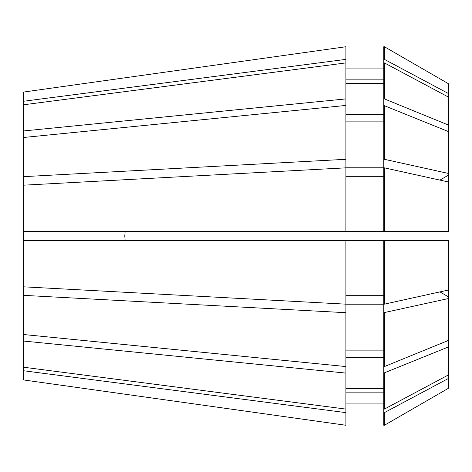 <?xml version="1.0" encoding="UTF-8"?>
<svg xmlns="http://www.w3.org/2000/svg" width="472" height="472" viewBox="0 0 472 472"><rect width="100%" height="100%" fill="white"/><g stroke="black" fill="none" stroke-linecap="round" stroke-linejoin="round"><path stroke-width="0.71" d="M125.133 231.445L124.785 236L125.145 240.62M448.4 181.98L384.42 167.843L384.42 231.38L448.4 231.38L448.4 173.448L384.42 159.306L383.754 159.306L383.754 167.796L345.893 167.796L345.893 59.378L23.6 101.244L23.6 286.823L345.893 304.163L345.893 240.62L23.6 240.62M23.6 101.244L23.6 92.052L345.893 46.74L23.6 92.052M345.893 412.622L345.893 425.26L23.6 379.948L23.6 370.756L345.893 412.622L345.893 373.092L23.6 341.049L23.6 286.823M23.6 341.049L23.6 370.756M345.893 59.378L345.893 46.74M345.893 159.306L23.6 176.646M345.893 105.439L23.6 137.482M448.4 97.055L448.4 83.697L384.42 46.746L383.754 46.746L383.754 62.918L384.42 62.918L448.4 97.055L448.4 125.039L384.42 98.908L384.42 62.918M448.4 173.448L448.4 125.039M448.4 93.521L384.42 59.383L384.42 46.746L448.4 83.697M448.4 131.57L383.754 105.439L383.754 159.306M384.42 159.306L384.42 105.439M384.42 240.62L448.4 240.62L448.4 290.02L384.42 304.157L384.42 240.62L345.893 240.62M384.42 59.383L383.754 59.383M384.42 304.157L383.754 304.157L383.754 240.62M383.754 79.868L345.893 79.868M383.754 68.912L345.893 68.912M383.754 121.115L345.893 121.115M383.754 295.673L345.893 295.673M448.4 388.303L384.42 425.254L448.4 388.303L448.4 346.961L383.754 373.092L383.754 304.204L345.893 304.204L345.893 312.694L23.6 295.354M448.4 290.02L448.4 346.961M384.42 425.254L383.754 425.254L384.42 425.254L384.42 412.616L448.4 378.479M383.754 425.254L383.754 412.616L384.42 412.616M383.754 373.092L383.754 412.616M345.893 392.132L383.754 392.132M383.754 403.088L345.893 403.088M345.893 62.912L23.6 104.778M345.893 98.908L23.6 130.95M384.42 231.38L345.893 231.38L345.893 167.837L23.6 185.177M345.893 231.38L23.6 231.38M345.893 425.26L23.6 379.948M23.6 367.222L345.893 409.088M23.6 334.518L345.893 366.561L345.893 312.694M383.754 409.082L384.42 409.082L384.42 373.092M384.42 409.082L448.4 374.945M448.4 298.552L383.754 312.694M448.4 340.43L384.42 366.561L384.42 312.694M384.42 98.908L383.754 98.908L383.754 62.918M384.42 167.843L383.754 167.843L383.754 231.38M384.42 366.561L383.754 366.561M383.754 98.908L383.754 105.439M383.754 83.402L345.893 83.402M383.754 114.59L345.893 114.59M383.754 176.327L345.893 176.327M345.893 388.598L383.754 388.598M383.754 357.41L345.893 357.41M383.754 350.885L345.893 350.885M345.893 366.561L345.893 373.092M448.4 296.953A369.393 141.358 0 0 0 439.963 291.885M448.4 175.047A369.393 141.358 0 0 1 439.963 180.115"/></g></svg>
